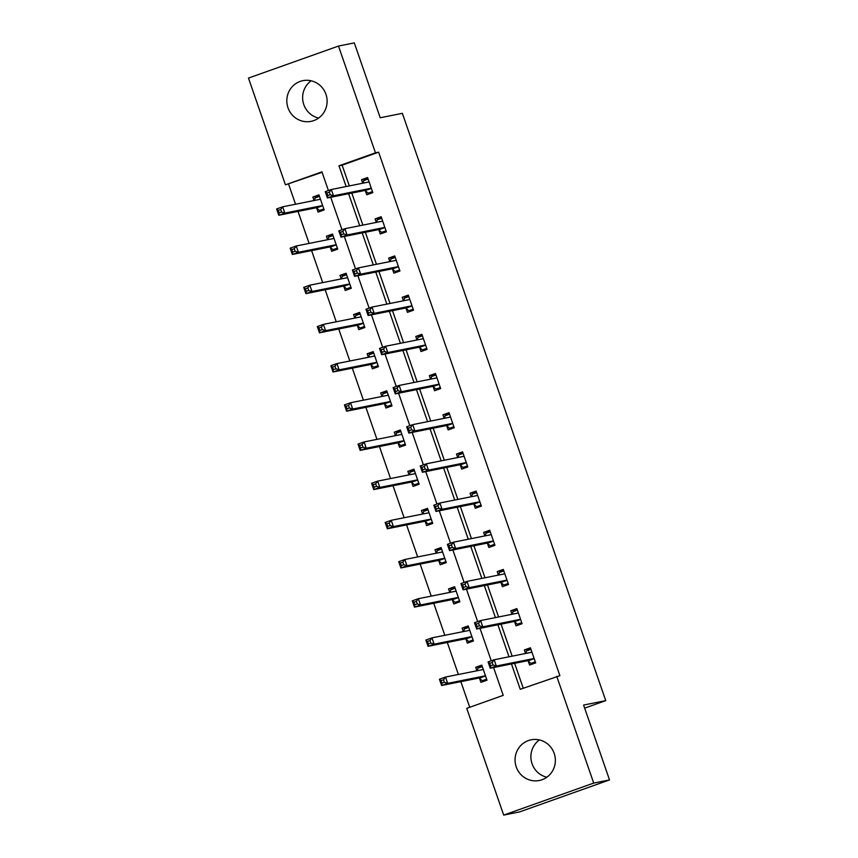 <?xml version="1.0" encoding="UTF-8"?>
<svg xmlns="http://www.w3.org/2000/svg" width="858" height="858" viewBox="0 0 858 858"><rect width="100%" height="100%" fill="white"/><g stroke="black" fill="none" stroke-linecap="round" stroke-linejoin="round"><path stroke-width="1.29" d="M318.608 118.061A20.742 20.131 78.7 0 1 303.807 104.59A20.742 20.131 78.7 0 1 311.143 80.791M325.943 94.262A20.742 20.131 78.7 0 1 311.036 121.353A20.742 20.131 78.7 0 1 287.988 107.754A20.742 20.131 78.7 0 1 302.895 80.663A20.742 20.131 78.7 0 1 325.943 94.262M546.857 777.209A20.742 20.131 78.7 0 1 532.057 763.738A20.742 20.131 78.7 0 1 539.392 739.939M554.193 753.41A20.742 20.131 78.7 0 1 539.285 780.501A20.742 20.131 78.7 0 1 516.237 766.902A20.742 20.131 78.7 0 1 531.145 739.81A20.742 20.131 78.7 0 1 554.193 753.41M322.093 172.297L285.446 184.835L248.477 78.078L338.492 46.064L354.311 42.9L380.223 117.76L402.37 113.331L605.748 700.632L583.601 705.062L609.523 779.922L519.508 811.936L503.689 815.1L466.731 708.343L503.217 695.355L493.575 667.535M288.61 184.213L295.549 204.236M298.026 211.411L309.116 243.425M311.604 250.59L322.683 282.614M325.171 289.779L336.261 321.804M338.738 328.968L349.828 360.993M352.306 368.157L363.395 400.171M365.883 407.346L376.962 439.36M379.451 446.525L390.54 478.549M393.018 485.714L404.107 517.739M406.585 524.903L417.674 556.928M420.163 564.092L431.242 596.117M433.73 603.281L444.819 635.295M447.297 642.46L458.386 674.485M460.864 681.649L469.734 707.271M584.663 708.129L605.748 700.632M479.504 678.281L480.92 682.346L487.001 680.18L481.778 665.111L475.697 667.267L476.909 670.784M465.937 639.092L467.342 643.157L473.423 640.99L468.211 625.922L462.13 628.088L463.341 631.595M452.37 599.903L453.775 603.968L459.856 601.801L454.633 586.733L448.552 588.899L449.774 592.406M438.803 560.714L440.208 564.779L446.289 562.623L441.066 547.543L434.985 549.71L436.207 553.217M425.225 521.525L426.641 525.589L432.722 523.434L427.499 508.354L421.417 510.521L422.629 514.028M411.658 482.346L413.063 486.411L419.144 484.244L413.931 469.176L407.85 471.332L409.062 474.849M398.091 443.157L399.496 447.222L405.577 445.055L400.354 429.987L394.272 432.153L395.495 435.66M384.523 403.968L385.928 408.033L392.009 405.866L386.786 390.798L380.705 392.964L381.928 396.471M370.946 364.779L372.361 368.843L378.442 366.677L373.219 351.608L367.138 353.775L368.35 357.282M357.378 325.59L358.783 329.654L364.864 327.499L359.652 312.419L353.571 314.586L354.783 318.093M343.811 286.4L345.216 290.476L351.297 288.309L346.085 273.241L339.993 275.397L341.216 278.914M330.244 247.222L331.649 251.287L337.73 249.12L332.507 234.052L326.426 236.207L327.649 239.725M316.666 208.033L318.082 212.098L324.163 209.931L318.94 194.863L312.859 197.029L314.071 200.536M511.465 663.953L520.248 689.306L559.899 675.686L378.625 152.188L342.127 165.176L349.313 185.907M351.791 193.082L362.88 225.096M365.358 232.261L376.447 264.285M378.936 271.45L390.025 303.475M392.503 310.639L403.592 342.664M406.07 349.828L417.16 381.853M419.637 389.017L430.727 421.031M433.215 428.196L444.305 460.22M446.782 467.385L457.872 499.41M460.349 506.574L471.439 538.599M473.916 545.763L485.006 577.788M487.494 584.952L498.584 616.966M501.061 624.141L512.151 656.155M514.628 663.32L523.251 688.234M528.163 660.971L529.568 665.036L535.649 662.869L530.426 647.801L524.345 649.967L525.568 653.474M514.586 621.782L516.001 625.847L522.082 623.691L516.859 608.612L510.778 610.778L511.99 614.285M501.018 582.593L502.423 586.658L508.515 584.502L503.292 569.422L497.211 571.589L498.423 575.096M487.451 543.414L488.856 547.479L494.937 545.313L489.725 530.244L483.644 532.4L484.856 535.918M473.884 504.225L475.289 508.29L481.37 506.123L476.147 491.055L470.066 493.221L471.289 496.728M460.306 465.036L461.722 469.101L467.803 466.934L462.58 451.866L456.499 454.032L457.711 457.539M446.739 425.847L448.155 429.912L454.236 427.745L449.013 412.677L442.932 414.843L444.144 418.35M433.172 386.658L434.577 390.722L440.658 388.567L435.446 373.487L429.365 375.654L430.577 379.161M419.605 347.469L421.01 351.544L427.091 349.378L421.868 334.309L415.787 336.465L417.009 339.983M406.027 308.29L407.443 312.355L413.524 310.188L408.301 295.12L402.22 297.276L403.432 300.793M392.46 269.101L393.876 273.166L399.957 270.999L394.734 255.931L388.653 258.097L389.864 261.604M378.893 229.912L380.298 233.977L386.379 231.81L381.166 216.742L375.085 218.908L376.297 222.415M365.326 190.723L366.731 194.787L372.812 192.632L367.589 177.552L361.508 179.719L362.73 183.226M609.523 779.922L593.704 783.086L503.689 815.1M338.492 46.064L375.461 152.821L338.964 165.809L346.149 186.54M378.625 152.188L375.461 152.821M556.735 676.319L593.704 783.086M348.627 193.715L359.716 225.729M362.194 232.893L373.284 264.918M375.772 272.083L386.861 304.107M389.339 311.272L400.429 343.297M402.906 350.461L413.996 382.486M416.473 389.65L427.563 421.664M430.051 428.828L441.141 460.853M443.618 468.018L454.708 500.042M457.185 507.207L468.275 539.232M470.752 546.396L481.842 578.421M484.33 585.585L495.42 617.599M497.897 624.774L508.987 656.788M328.41 190.551L321.932 171.857L285.446 184.835M491.248 660.789L480.008 628.346M477.681 621.61L466.441 589.156M464.103 582.421L452.874 549.967M450.536 543.232L439.296 510.789M436.969 504.043L425.729 471.6M423.402 464.854L412.162 432.411M409.824 425.675L398.595 393.221M396.257 386.486L385.017 354.032M382.689 347.297L371.45 314.854M369.122 308.108L357.883 275.665M355.544 268.919L344.315 236.476M341.977 229.73L330.738 197.286M342.127 165.176L338.964 165.809M530.737 648.691L524.345 649.967M482.089 665.99L475.697 667.267M468.511 626.801L462.13 628.088M517.17 609.502L510.778 610.778M454.944 587.623L448.552 588.899M503.603 570.313L497.211 571.589M441.377 548.434L434.985 549.71M490.025 531.123L483.644 532.4M427.81 509.244L421.417 510.521M476.458 491.934L470.066 493.221M414.232 470.055L407.85 471.332M462.891 452.756L456.499 454.032M400.665 430.866L394.272 432.153M449.324 413.567L442.932 414.843M387.097 391.688L380.705 392.964M435.746 374.378L429.365 375.654M373.53 352.499L367.138 353.775M422.179 335.188L415.787 336.465M359.952 313.309L353.571 314.586M408.612 295.999L402.22 297.276M346.385 274.12L339.993 275.397M395.045 256.81L388.653 258.097M332.818 234.931L326.426 236.207M381.467 217.632L375.085 218.908M319.251 195.742L312.859 197.029M367.9 178.443L361.508 179.719M535.521 662.505L530.888 663.427L535.295 661.861M525.911 653.41L526.544 650.868L530.952 649.302M530.888 663.427L528.013 660.842A2.66 0.643 70.4 0 0 527.713 660.703L490.261 668.2L488.084 661.915L494.165 659.759L531.628 652.262A2.66 0.643 70.4 0 0 531.649 652.262A2.66 0.643 70.4 0 0 531.799 652.037L531.842 651.865M492.17 662.451L494.165 659.759L496.342 666.033L490.261 668.2L490.604 665.829L493.039 664.961L492.17 662.451L489.736 663.32L490.604 665.829M534.244 658.805L534.094 658.676A2.66 0.643 70.4 0 0 533.794 658.547L496.342 666.033L493.039 664.961M488.084 661.915L489.736 663.32M482.293 666.612L477.885 668.178L477.262 670.709M486.647 679.171L482.239 680.737L486.872 679.804M483.183 669.176L483.14 669.337A2.66 0.643 -109.6 0 1 482.99 669.562A2.66 0.643 -109.6 0 1 482.968 669.572L445.506 677.059L447.683 683.343L441.602 685.499L479.064 678.013A2.66 0.643 -109.6 0 1 479.365 678.142L482.239 680.737M441.956 683.14L441.602 685.499L439.425 679.225L445.506 677.059L443.511 679.761L441.087 680.619L441.956 683.14L444.39 682.271L443.511 679.761M444.39 682.271L447.683 683.343L485.145 675.847A2.66 0.643 -109.6 0 1 485.446 675.986L485.585 676.115M441.087 680.619L439.425 679.225M521.954 623.316L517.32 624.238L521.728 622.672M512.344 614.221L512.977 611.679L517.385 610.113M517.32 624.238L514.446 621.653A2.66 0.643 70.4 0 0 514.146 621.524L476.683 629.011L474.517 622.736L480.598 620.57L518.05 613.073A2.66 0.643 70.4 0 0 518.071 613.073A2.66 0.643 70.4 0 0 518.232 612.848L518.264 612.676M478.603 623.262L480.598 620.57L482.764 626.844L476.683 629.011L477.037 626.64L479.472 625.782L478.603 623.262L476.169 624.131L477.037 626.64M520.677 619.615L520.527 619.487A2.66 0.643 70.4 0 0 520.227 619.358L482.764 626.844L479.472 625.782M474.517 622.736L476.169 624.131M508.386 584.126L503.753 585.059L508.161 583.483M498.777 575.032L499.399 572.49L503.807 570.924M503.753 585.059L500.879 582.464A2.66 0.643 70.4 0 0 500.579 582.335L463.116 589.821L460.939 583.547L467.02 581.381L504.483 573.884A2.66 0.643 70.4 0 0 504.504 573.884A2.66 0.643 70.4 0 0 504.654 573.659L504.697 573.498M465.025 584.084L467.02 581.381L469.197 587.666L463.116 589.821L463.47 587.451L465.905 586.593L465.025 584.084L462.601 584.942L463.47 587.451M507.099 580.437L506.96 580.308A2.66 0.643 70.4 0 0 506.66 580.169L469.197 587.666L465.905 586.593M460.939 583.547L462.601 584.942M468.725 627.423L464.317 628.989L463.685 631.52M473.08 639.982L468.672 641.548L473.294 640.626M469.616 629.986L469.573 630.158A2.66 0.643 -109.6 0 1 469.423 630.373A2.66 0.643 -109.6 0 1 469.401 630.383L431.939 637.869L434.116 644.154L428.035 646.321L465.497 638.824A2.66 0.643 -109.6 0 1 465.797 638.963L468.672 641.548M428.389 643.95L428.035 646.321L425.858 640.036L431.939 637.869L429.944 640.572L427.509 641.441L428.389 643.95L430.813 643.082L429.944 640.572M430.813 643.082L434.116 644.154L471.578 636.657A2.66 0.643 -109.6 0 1 471.879 636.797L472.018 636.926M427.509 641.441L425.858 640.036M455.158 588.234L450.75 589.8L450.118 592.342M459.502 600.793L455.105 602.359L459.727 601.437M456.048 590.797L456.006 590.969A2.66 0.643 -109.6 0 1 455.855 591.194A2.66 0.643 -109.6 0 1 455.834 591.194L418.372 598.691L420.549 604.965L414.468 607.132L451.919 599.635A2.66 0.643 -109.6 0 1 452.22 599.774L455.105 602.359M414.811 604.761L414.468 607.132L412.29 600.847L418.372 598.691L416.377 601.383L413.942 602.252L414.811 604.761L417.245 603.893L416.377 601.383M417.245 603.893L420.549 604.965L458.011 597.479A2.66 0.643 -109.6 0 1 458.301 597.608L458.451 597.736M413.942 602.252L412.29 600.847M494.809 544.937L490.186 545.87L494.594 544.304M485.199 535.842L485.832 533.311L490.24 531.735M490.186 545.87L487.312 543.275A2.66 0.643 70.4 0 0 487.012 543.146L449.549 550.632L447.372 544.358L453.453 542.192L490.915 534.706A2.66 0.643 70.4 0 0 490.937 534.695A2.66 0.643 70.4 0 0 491.087 534.47L491.13 534.309M451.458 544.894L453.453 542.192L455.63 548.476L449.549 550.632L449.892 548.273L452.327 547.404L451.458 544.894L449.024 545.752L449.892 548.273M493.532 541.248L493.393 541.119A2.66 0.643 70.4 0 0 493.093 540.98L455.63 548.476L452.327 547.404M447.372 544.358L449.024 545.752M481.241 505.759L476.608 506.681L481.016 505.115M471.632 496.653L472.265 494.122L476.673 492.556M476.608 506.681L473.734 504.096A2.66 0.643 70.4 0 0 473.434 503.957L435.982 511.454L433.805 505.169L439.886 503.002L477.348 495.516A2.66 0.643 70.4 0 0 477.37 495.506A2.66 0.643 70.4 0 0 477.52 495.281L477.563 495.12M437.891 505.705L439.886 503.002L442.063 509.287L435.982 511.454L436.325 509.084L438.76 508.215L437.891 505.705L435.456 506.574L436.325 509.084M479.965 502.059L479.815 501.93A2.66 0.643 70.4 0 0 479.515 501.791L442.063 509.287L438.76 508.215M433.805 505.169L435.456 506.574M467.674 466.57L463.041 467.492L467.449 465.926M458.065 457.475L458.698 454.933L463.106 453.367M463.041 467.492L460.167 464.907A2.66 0.643 70.4 0 0 459.867 464.768L422.404 472.265L420.238 465.98L426.319 463.824L463.77 456.327A2.66 0.643 70.4 0 0 463.792 456.317A2.66 0.643 70.4 0 0 463.953 456.102L463.985 455.93M424.324 466.516L426.319 463.824L428.485 470.098L422.404 472.265L422.758 469.894L425.193 469.026L424.324 466.516L421.889 467.385L422.758 469.894M466.398 462.87L466.248 462.741A2.66 0.643 70.4 0 0 465.948 462.612L428.485 470.098L425.193 469.026M420.238 465.98L421.889 467.385M441.591 549.045L437.183 550.611L436.55 553.153M445.935 561.604L441.527 563.17L446.16 562.247M442.481 551.608L442.438 551.78A2.66 0.643 -109.6 0 1 442.288 552.005A2.66 0.643 -109.6 0 1 442.256 552.005L404.804 559.502L406.982 565.776L400.89 567.942L438.352 560.456A2.66 0.643 -109.6 0 1 438.653 560.585L441.527 563.17M401.244 565.572L400.89 567.942L398.723 561.668L404.804 559.502L402.81 562.194L400.375 563.062L401.244 565.572L403.678 564.714L402.81 562.194M403.678 564.714L406.982 565.776L444.433 558.29A2.66 0.643 -109.6 0 1 444.734 558.419L444.884 558.547M400.375 563.062L398.723 561.668M428.013 509.856L423.616 511.422L422.983 513.963M432.368 522.415L427.96 523.991L432.593 523.058M428.903 512.43L428.861 512.591A2.66 0.643 -109.6 0 1 428.71 512.816A2.66 0.643 -109.6 0 1 428.689 512.816L391.227 520.313L393.404 526.597L387.323 528.753L424.785 521.267A2.66 0.643 -109.6 0 1 425.085 521.396L427.96 523.991M387.677 526.383L387.323 528.753L385.145 522.479L391.227 520.313L389.242 523.015L386.808 523.873L387.677 526.383L390.111 525.525L389.242 523.015M390.111 525.525L393.404 526.597L430.866 519.101A2.66 0.643 -109.6 0 1 431.166 519.24L431.306 519.369M386.808 523.873L385.145 522.479M414.446 470.667L410.038 472.243L409.405 474.774M418.801 483.236L414.393 484.802L419.015 483.869M415.336 473.241L415.293 473.401A2.66 0.643 -109.6 0 1 415.143 473.627A2.66 0.643 -109.6 0 1 415.122 473.637L377.659 481.124L379.837 487.408L373.756 489.564L411.218 482.078A2.66 0.643 -109.6 0 1 411.518 482.207L414.393 484.802M374.109 487.205L373.756 489.564L371.578 483.29L377.659 481.124L375.665 483.826L373.23 484.684L374.109 487.205L376.533 486.336L375.665 483.826M376.533 486.336L379.837 487.408L417.299 479.912A2.66 0.643 -109.6 0 1 417.599 480.051L417.739 480.18M373.23 484.684L371.578 483.29M454.107 427.381L449.474 428.303L453.882 426.737M444.498 418.286L445.12 415.744L449.528 414.178M449.474 428.303L446.6 425.718A2.66 0.643 70.4 0 0 446.299 425.579L408.837 433.076L406.66 426.791L412.741 424.635L450.203 417.138A2.66 0.643 70.4 0 0 450.225 417.138A2.66 0.643 70.4 0 0 450.375 416.913L450.418 416.741M410.746 427.327L412.741 424.635L414.918 430.909L408.837 433.076L409.191 430.705L411.625 429.837L410.746 427.327L408.322 428.196L409.191 430.705M452.82 423.68L452.681 423.552A2.66 0.643 70.4 0 0 452.381 423.423L414.918 430.909L411.625 429.837M406.66 426.791L408.322 428.196M400.879 431.488L396.471 433.054L395.838 435.585M405.223 444.047L400.825 445.613L405.448 444.691M401.769 434.051L401.726 434.212A2.66 0.643 -109.6 0 1 401.576 434.438A2.66 0.643 -109.6 0 1 401.555 434.448L364.092 441.934L366.269 448.219L360.188 450.386L397.64 442.889A2.66 0.643 -109.6 0 1 397.94 443.028L400.825 445.613M360.532 448.015L360.188 450.386L358.011 444.101L364.092 441.934L362.097 444.637L359.663 445.506L360.532 448.015L362.966 447.147L362.097 444.637M362.966 447.147L366.269 448.219L403.732 440.722A2.66 0.643 -109.6 0 1 404.021 440.862L404.172 440.991M359.663 445.506L358.011 444.101M440.529 388.191L435.907 389.114L440.315 387.548M430.92 379.097L431.553 376.555L435.961 374.989M435.907 389.114L433.033 386.529A2.66 0.643 70.4 0 0 432.732 386.4L395.27 393.886L393.093 387.612L399.174 385.446L436.636 377.949A2.66 0.643 70.4 0 0 436.658 377.949A2.66 0.643 70.4 0 0 436.808 377.724L436.851 377.552M397.179 388.138L399.174 385.446L401.351 391.72L395.27 393.886L395.613 391.516L398.048 390.658L397.179 388.138L394.744 389.006L395.613 391.516M439.253 384.502L439.114 384.363A2.66 0.643 70.4 0 0 438.813 384.234L401.351 391.72L398.048 390.658M393.093 387.612L394.744 389.006M387.312 392.299L382.904 393.865L382.271 396.407M391.656 404.858L387.248 406.424L391.881 405.502M388.202 394.862L388.159 395.034A2.66 0.643 -109.6 0 1 388.009 395.248A2.66 0.643 -109.6 0 1 387.988 395.259L350.525 402.756L352.702 409.03L346.611 411.196L384.073 403.7A2.66 0.643 -109.6 0 1 384.373 403.839L387.248 406.424M346.964 408.826L346.611 411.196L344.444 404.912L350.525 402.756L348.53 405.448L346.096 406.317L346.964 408.826L349.399 407.958L348.53 405.448M349.399 407.958L352.702 409.03L390.154 401.544A2.66 0.643 -109.6 0 1 390.454 401.673L390.604 401.801M346.096 406.317L344.444 404.912M426.962 349.002L422.329 349.935L426.737 348.359M417.353 339.907L417.985 337.376L422.393 335.8M422.329 349.935L419.455 347.34A2.66 0.643 70.4 0 0 419.154 347.211L381.703 354.697L379.526 348.423L385.607 346.257L423.069 338.771A2.66 0.643 70.4 0 0 423.091 338.76A2.66 0.643 70.4 0 0 423.241 338.535L423.284 338.374M383.612 348.959L385.607 346.257L387.784 352.541L381.703 354.697L382.046 352.338L384.481 351.469L383.612 348.959L381.177 349.817L382.046 352.338M425.686 345.313L425.536 345.184A2.66 0.643 70.4 0 0 425.236 345.045L387.784 352.541L384.481 351.469M379.526 348.423L381.177 349.817M373.734 353.11L369.337 354.676L368.704 357.218M378.088 365.669L373.68 367.235L378.314 366.312M374.624 355.673L374.581 355.845A2.66 0.643 -109.6 0 1 374.431 356.07L336.958 363.567L339.125 369.841L333.043 372.007L370.506 364.511A2.66 0.643 -109.6 0 1 370.806 364.65L373.68 367.235M333.397 369.637L333.043 372.007L330.866 365.723L336.958 363.567L334.963 366.259L332.529 367.127L333.397 369.637L335.832 368.768L334.963 366.259M335.832 368.768L339.125 369.841L376.587 362.355A2.66 0.643 -109.6 0 1 376.887 362.484L377.027 362.612M332.529 367.127L330.866 365.723M413.395 309.824L408.762 310.746L413.17 309.18M403.786 300.718L404.418 298.187L408.826 296.621M408.762 310.746L405.888 308.161A2.66 0.643 70.4 0 0 405.587 308.022L368.125 315.519L365.958 309.234L372.04 307.067L409.491 299.581A2.66 0.643 70.4 0 0 409.513 299.571A2.66 0.643 70.4 0 0 409.674 299.345L409.706 299.185M370.045 309.77L372.04 307.067L374.206 313.352L368.125 315.519L368.479 313.149L370.913 312.28L370.045 309.77L367.61 310.628L368.479 313.149M412.119 306.124L411.969 305.995A2.66 0.643 70.4 0 0 411.668 305.856L374.206 313.352L370.913 312.28M365.958 309.234L367.61 310.628M360.167 313.921L355.759 315.487L355.126 318.028M364.521 326.48L360.113 328.046L364.736 327.123M361.057 316.484L361.014 316.656A2.66 0.643 -109.6 0 1 360.864 316.881L323.38 324.378L325.557 330.652L319.476 332.818L356.939 325.332A2.66 0.643 -109.6 0 1 357.239 325.461L360.113 328.046M319.83 330.448L319.476 332.818L317.299 326.544L323.38 324.378L321.385 327.07L318.951 327.938L319.83 330.448L322.254 329.59L321.385 327.07M322.254 329.59L325.557 330.652L363.02 323.166A2.66 0.643 -109.6 0 1 363.32 323.294L363.46 323.434M318.951 327.938L317.299 326.544M399.828 270.635L395.195 271.557L399.603 269.991M390.218 261.529L390.84 258.998L395.248 257.432M395.195 271.557L392.321 268.972A2.66 0.643 70.4 0 0 392.02 268.833L354.558 276.33L352.381 270.045L358.462 267.878L395.924 260.392A2.66 0.643 70.4 0 0 395.946 260.382A2.66 0.643 70.4 0 0 396.096 260.167L396.139 259.995M356.467 270.581L358.462 267.878L360.639 274.163L354.558 276.33L354.912 273.959L357.346 273.091L356.467 270.581L354.043 271.45L354.912 273.959M398.541 266.935L398.402 266.806A2.66 0.643 70.4 0 0 398.101 266.666L360.639 274.163L357.346 273.091M352.381 270.045L354.043 271.45M346.6 274.732L342.192 276.308L341.559 278.839M350.943 287.291L346.546 288.867L351.169 287.934M347.49 277.306L347.447 277.466A2.66 0.643 -109.6 0 1 347.297 277.692A2.66 0.643 -109.6 0 1 347.276 277.702L309.813 285.188L311.99 291.473L305.909 293.629L343.361 286.143A2.66 0.643 -109.6 0 1 343.661 286.272L346.546 288.867M306.252 291.27L305.909 293.629L303.732 287.355L309.813 285.188L307.818 287.891L305.384 288.749L306.252 291.27L308.687 290.401L307.818 287.891M308.687 290.401L311.99 291.473L349.453 283.977A2.66 0.643 -109.6 0 1 349.742 284.116L349.892 284.245M305.384 288.749L303.732 287.355M386.25 231.446L381.628 232.368L386.036 230.802M376.641 222.351L377.273 219.809L381.681 218.243M381.628 232.368L378.753 229.783A2.66 0.643 70.4 0 0 378.453 229.644L340.991 237.14L338.813 230.856L344.895 228.7L382.357 221.203A2.66 0.643 70.4 0 0 382.378 221.203A2.66 0.643 70.4 0 0 382.529 220.978L382.571 220.806M342.9 231.392L344.895 228.7L347.072 234.974L340.991 237.14L341.345 234.77L343.768 233.902L342.9 231.392L340.465 232.261L341.345 234.77M384.974 227.745L384.834 227.617A2.66 0.643 70.4 0 0 384.534 227.488L347.072 234.974L343.768 233.902M338.813 230.856L340.465 232.261M333.033 235.553L328.625 237.119L327.992 239.65M337.376 248.112L332.968 249.678L337.602 248.756M333.923 238.116L333.88 238.277A2.66 0.643 -109.6 0 1 333.73 238.503L296.246 245.999L298.423 252.284L292.331 254.451L329.794 246.954A2.66 0.643 -109.6 0 1 330.094 247.093L332.968 249.678M292.685 252.08L292.331 254.451L290.165 248.166L296.246 245.999L294.251 248.702L291.817 249.56L292.685 252.08L295.12 251.212L294.251 248.702M295.12 251.212L298.423 252.284L335.875 244.787A2.66 0.643 -109.6 0 1 336.175 244.927L336.325 245.056M291.817 249.56L290.165 248.166M372.683 192.256L368.061 193.179L372.458 191.613M363.073 183.162L363.706 180.62L368.114 179.054M368.061 193.179L365.176 190.594A2.66 0.643 70.4 0 0 364.875 190.465L327.424 197.951L325.246 191.677L331.327 189.511L368.79 182.014A2.66 0.643 70.4 0 0 368.811 182.014A2.66 0.643 70.4 0 0 368.961 181.789L369.004 181.617M329.333 192.203L331.327 189.511L333.505 195.785L327.424 197.951L327.767 195.581L330.201 194.723L329.333 192.203L326.898 193.071L327.767 195.581M371.407 188.556L371.257 188.428A2.66 0.643 70.4 0 0 370.956 188.299L333.505 195.785L330.201 194.723M325.246 191.677L326.898 193.071M319.455 196.364L315.058 197.93L314.425 200.461M323.809 208.923L319.401 210.489L324.034 209.567M320.345 198.927L320.302 199.099A2.66 0.643 -109.6 0 1 320.152 199.313L282.679 206.81L284.845 213.095L278.764 215.261L316.227 207.765A2.66 0.643 -109.6 0 1 316.527 207.904L319.401 210.489M279.118 212.891L278.764 215.261L276.587 208.977L282.679 206.81L280.684 209.513L278.249 210.382L279.118 212.891L281.553 212.023L280.684 209.513M281.553 212.023L284.845 213.095L322.308 205.598A2.66 0.643 -109.6 0 1 322.608 205.738L322.747 205.866M278.249 210.382L276.587 208.977M534.094 658.676L528.013 660.842M533.794 658.547L527.713 660.703M531.799 652.037L530.555 652.477M481.896 669.787L483.14 669.337M479.064 678.013L485.145 675.847M479.365 678.142L485.446 675.986M520.527 619.487L514.446 621.653M520.227 619.358L514.146 621.524M518.232 612.848L516.977 613.288M506.96 580.308L500.879 582.464M506.66 580.169L500.579 582.335M504.654 573.659L503.41 574.099M468.329 630.598L469.573 630.158M465.497 638.824L471.578 636.657M465.797 638.963L471.879 636.797M454.761 591.409L456.006 590.969M451.919 599.635L458.011 597.479M452.22 599.774L458.301 597.608M493.393 541.119L487.312 543.275M493.093 540.98L487.012 543.146M491.087 534.47L489.843 534.92M479.815 501.93L473.734 504.096M479.515 501.791L473.434 503.957M477.52 495.281L476.276 495.731M466.248 462.741L460.167 464.907M465.948 462.612L459.867 464.768M463.953 456.102L462.698 456.542M441.184 552.22L442.438 551.78M438.352 560.456L444.433 558.29M438.653 560.585L444.734 558.419M427.616 513.03L428.861 512.591M424.785 521.267L430.866 519.101M425.085 521.396L431.166 519.24M414.049 473.852L415.293 473.401M411.218 482.078L417.299 479.912M411.518 482.207L417.599 480.051M452.681 423.552L446.6 425.718M452.381 423.423L446.299 425.579M450.375 416.913L449.131 417.353M400.482 434.663L401.726 434.212M397.64 442.889L403.732 440.722M397.94 443.028L404.021 440.862M439.114 384.363L433.033 386.529M438.813 384.234L432.732 386.4M436.808 377.724L435.564 378.164M386.904 395.474L388.159 395.034M384.073 403.7L390.154 401.544M384.373 403.839L390.454 401.673M425.536 345.184L419.455 347.34M425.236 345.045L419.154 347.211M423.241 338.535L421.997 338.985M373.337 356.284L374.581 355.845M370.506 364.511L376.587 362.355M370.806 364.65L376.887 362.484M411.969 305.995L405.888 308.161M411.668 305.856L405.587 308.022M409.674 299.345L408.419 299.796M359.77 317.095L361.014 316.656M356.939 325.332L363.02 323.166M357.239 325.461L363.32 323.294M398.402 266.806L392.321 268.972M398.101 266.666L392.02 268.833M396.096 260.167L394.852 260.607M346.203 277.917L347.447 277.466M343.361 286.143L349.453 283.977M343.661 286.272L349.742 284.116M384.834 227.617L378.753 229.783M384.534 227.488L378.453 229.644M382.529 220.978L381.284 221.418M332.625 238.728L333.88 238.277M329.794 246.954L335.875 244.787M330.094 247.093L336.175 244.927M371.257 188.428L365.176 190.594M370.956 188.299L364.875 190.465M368.961 181.789L367.717 182.228M319.058 199.539L320.302 199.099M316.227 207.765L322.308 205.598M316.527 207.904L322.608 205.738"/></g></svg>
